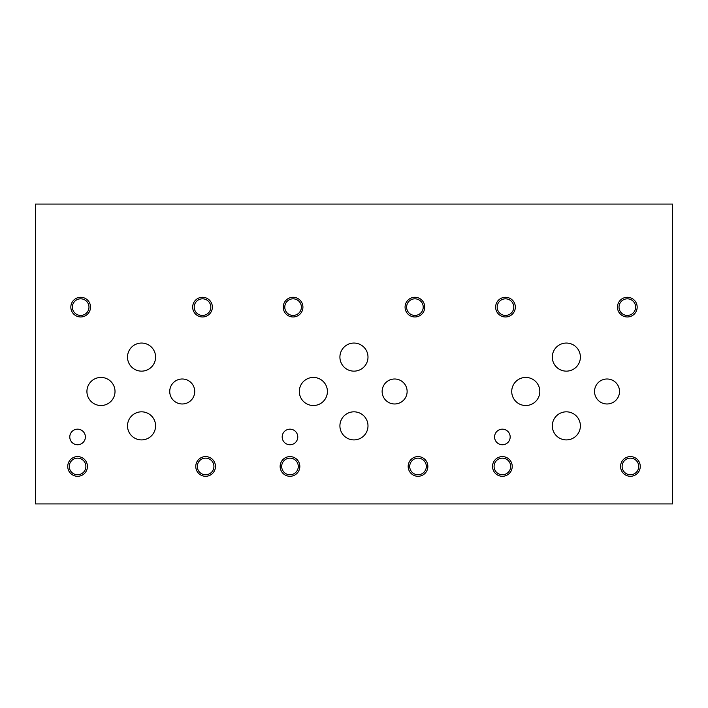 <?xml version="1.0" encoding="UTF-8"?>
<svg xmlns="http://www.w3.org/2000/svg" width="708" height="708" viewBox="0 0 708 708"><rect width="100%" height="100%" fill="white"/><g stroke="black" fill="none" stroke-linecap="round" stroke-linejoin="round"><path stroke-width="1.06" d="M672.6 503.928L672.6 204.072L35.4 204.072L35.4 503.928L672.6 503.928M622.12 466.448A8.292 8.292 0 0 0 634.572 473.634A8.292 8.292 0 0 0 634.572 459.262A8.292 8.292 0 0 0 622.12 466.448M620.571 466.448A9.841 9.841 0 0 1 630.421 456.598A9.841 9.841 0 0 1 640.262 466.448A9.841 9.841 0 0 1 630.421 476.289A9.841 9.841 0 0 1 620.571 466.448M497.184 307.122A8.292 8.292 0 0 0 509.627 314.308A8.292 8.292 0 0 0 509.627 299.935A8.292 8.292 0 0 0 497.184 307.122M495.635 307.122A9.841 9.841 0 0 1 505.477 297.28A9.841 9.841 0 0 1 515.327 307.122A9.841 9.841 0 0 1 505.477 316.972A9.841 9.841 0 0 1 495.635 307.122M409.72 466.448A8.292 8.292 0 0 0 422.172 473.634A8.292 8.292 0 0 0 422.172 459.262A8.292 8.292 0 0 0 409.72 466.448M408.171 466.448A9.841 9.841 0 0 1 418.021 456.598A9.841 9.841 0 0 1 427.862 466.448A9.841 9.841 0 0 1 418.021 476.289A9.841 9.841 0 0 1 408.171 466.448M284.784 307.122A8.292 8.292 0 0 0 297.227 314.308A8.292 8.292 0 0 0 297.227 299.935A8.292 8.292 0 0 0 284.784 307.122M283.235 307.122A9.841 9.841 0 0 1 293.077 297.28A9.841 9.841 0 0 1 302.927 307.122A9.841 9.841 0 0 1 293.077 316.972A9.841 9.841 0 0 1 283.235 307.122M406.622 307.122A8.292 8.292 0 0 0 419.065 314.308A8.292 8.292 0 0 0 419.065 299.935A8.292 8.292 0 0 0 406.622 307.122M405.073 307.122A9.841 9.841 0 0 1 414.923 297.28A9.841 9.841 0 0 1 424.765 307.122A9.841 9.841 0 0 1 414.923 316.972A9.841 9.841 0 0 1 405.073 307.122M281.687 466.448A8.292 8.292 0 0 0 294.13 473.634A8.292 8.292 0 0 0 294.13 459.262A8.292 8.292 0 0 0 281.687 466.448M280.138 466.448A9.841 9.841 0 0 1 289.979 456.598A9.841 9.841 0 0 1 299.829 466.448A9.841 9.841 0 0 1 289.979 476.289A9.841 9.841 0 0 1 280.138 466.448M619.022 307.122A8.292 8.292 0 0 0 631.465 314.308A8.292 8.292 0 0 0 631.465 299.935A8.292 8.292 0 0 0 619.022 307.122M617.473 307.122A9.841 9.841 0 0 1 627.323 297.28A9.841 9.841 0 0 1 637.165 307.122A9.841 9.841 0 0 1 627.323 316.972A9.841 9.841 0 0 1 617.473 307.122M494.087 466.448A8.292 8.292 0 0 0 506.53 473.634A8.292 8.292 0 0 0 506.53 459.262A8.292 8.292 0 0 0 494.087 466.448M492.538 466.448A9.841 9.841 0 0 1 502.379 456.598A9.841 9.841 0 0 1 512.229 466.448A9.841 9.841 0 0 1 502.379 476.289A9.841 9.841 0 0 1 492.538 466.448M382.134 391.48A12.496 12.496 0 0 1 394.63 378.992A12.496 12.496 0 0 1 407.127 391.48A12.496 12.496 0 0 1 394.63 403.976A12.496 12.496 0 0 1 382.134 391.48M169.734 391.48A12.496 12.496 0 0 1 182.23 378.992A12.496 12.496 0 0 1 194.727 391.48A12.496 12.496 0 0 1 182.23 403.976A12.496 12.496 0 0 1 169.734 391.48M594.534 391.48A12.496 12.496 0 0 1 607.03 378.992A12.496 12.496 0 0 1 619.527 391.48A12.496 12.496 0 0 1 607.03 403.976A12.496 12.496 0 0 1 594.534 391.48M552.311 357.098A14.045 14.045 0 0 1 566.347 343.053A14.045 14.045 0 0 1 580.392 357.098A14.045 14.045 0 0 1 566.347 371.142A14.045 14.045 0 0 1 552.311 357.098M339.911 425.862A14.045 14.045 0 0 1 353.947 411.826A14.045 14.045 0 0 1 367.992 425.862A14.045 14.045 0 0 1 353.947 439.907A14.045 14.045 0 0 1 339.911 425.862M299.325 391.48A14.045 14.045 0 0 1 313.37 377.435A14.045 14.045 0 0 1 327.415 391.48A14.045 14.045 0 0 1 313.37 405.525A14.045 14.045 0 0 1 299.325 391.48M127.511 357.098A14.045 14.045 0 0 1 141.547 343.053A14.045 14.045 0 0 1 155.592 357.098A14.045 14.045 0 0 1 141.547 371.142A14.045 14.045 0 0 1 127.511 357.098M86.925 391.48A14.045 14.045 0 0 1 100.97 377.435A14.045 14.045 0 0 1 115.015 391.48A14.045 14.045 0 0 1 100.97 405.525A14.045 14.045 0 0 1 86.925 391.48M127.511 425.862A14.045 14.045 0 0 1 141.547 411.826A14.045 14.045 0 0 1 155.592 425.862A14.045 14.045 0 0 1 141.547 439.907A14.045 14.045 0 0 1 127.511 425.862M339.911 357.098A14.045 14.045 0 0 1 353.947 343.053A14.045 14.045 0 0 1 367.992 357.098A14.045 14.045 0 0 1 353.947 371.142A14.045 14.045 0 0 1 339.911 357.098M511.725 391.48A14.045 14.045 0 0 1 525.77 377.435A14.045 14.045 0 0 1 539.815 391.48A14.045 14.045 0 0 1 525.77 405.525A14.045 14.045 0 0 1 511.725 391.48M552.311 425.862A14.045 14.045 0 0 1 566.347 411.826A14.045 14.045 0 0 1 580.392 425.862A14.045 14.045 0 0 1 566.347 439.907A14.045 14.045 0 0 1 552.311 425.862M282.182 436.96A7.797 7.797 0 0 1 289.979 429.163A7.797 7.797 0 0 1 297.776 436.96A7.797 7.797 0 0 1 289.979 444.757A7.797 7.797 0 0 1 282.182 436.96M69.782 436.96A7.797 7.797 0 0 1 77.579 429.163A7.797 7.797 0 0 1 85.376 436.96A7.797 7.797 0 0 1 77.579 444.757A7.797 7.797 0 0 1 69.782 436.96M494.582 436.96A7.797 7.797 0 0 1 502.379 429.163A7.797 7.797 0 0 1 510.176 436.96A7.797 7.797 0 0 1 502.379 444.757A7.797 7.797 0 0 1 494.582 436.96M197.32 466.448A8.292 8.292 0 0 0 209.772 473.634A8.292 8.292 0 0 0 209.772 459.262A8.292 8.292 0 0 0 197.32 466.448M195.771 466.448A9.841 9.841 0 0 1 205.621 456.598A9.841 9.841 0 0 1 215.462 466.448A9.841 9.841 0 0 1 205.621 476.289A9.841 9.841 0 0 1 195.771 466.448M72.384 307.122A8.292 8.292 0 0 0 84.827 314.308A8.292 8.292 0 0 0 84.827 299.935A8.292 8.292 0 0 0 72.384 307.122M70.835 307.122A9.841 9.841 0 0 1 80.677 297.28A9.841 9.841 0 0 1 90.527 307.122A9.841 9.841 0 0 1 80.677 316.972A9.841 9.841 0 0 1 70.835 307.122M194.222 307.122A8.292 8.292 0 0 0 206.665 314.308A8.292 8.292 0 0 0 206.665 299.935A8.292 8.292 0 0 0 194.222 307.122M192.673 307.122A9.841 9.841 0 0 1 202.523 297.28A9.841 9.841 0 0 1 212.365 307.122A9.841 9.841 0 0 1 202.523 316.972A9.841 9.841 0 0 1 192.673 307.122M69.287 466.448A8.292 8.292 0 0 0 81.73 473.634A8.292 8.292 0 0 0 81.73 459.262A8.292 8.292 0 0 0 69.287 466.448M67.738 466.448A9.841 9.841 0 0 1 77.579 456.598A9.841 9.841 0 0 1 87.429 466.448A9.841 9.841 0 0 1 77.579 476.289A9.841 9.841 0 0 1 67.738 466.448"/></g></svg>
